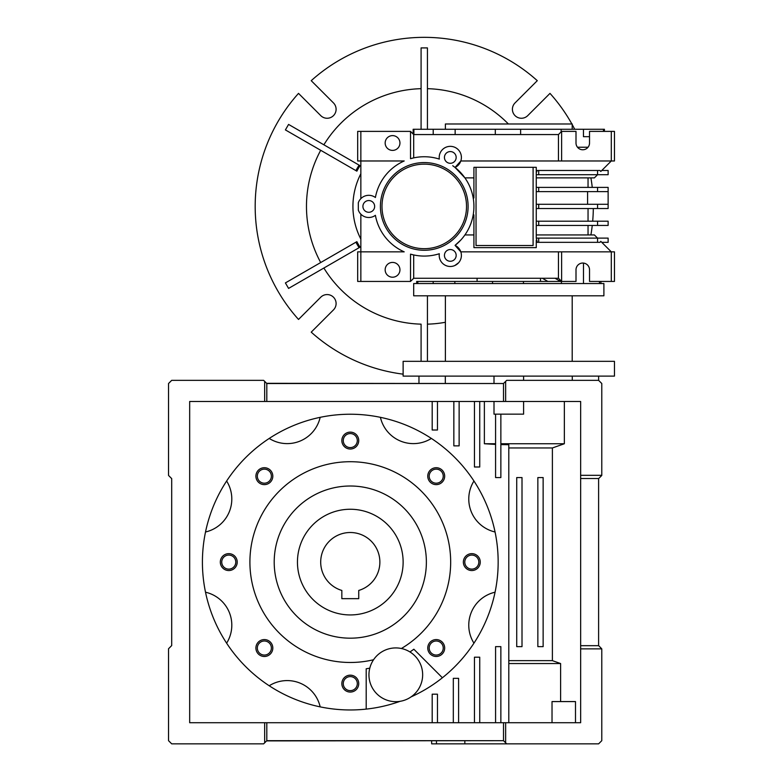 <?xml version="1.0" encoding="UTF-8"?>
<svg xmlns="http://www.w3.org/2000/svg" width="783" height="783" viewBox="0 0 783 783"><rect width="100%" height="100%" fill="white"/><g stroke="black" fill="none" stroke-linecap="round" stroke-linejoin="round"><path stroke-width="1.17" d="M506.679 743.85L505.642 742.813L505.642 722.719L580.653 722.719L580.653 648.872L601.784 648.872L601.784 740.679L598.613 743.85L436.464 743.85L436.464 740.894M431.658 740.894L431.658 743.85L436.464 743.85M598.613 645.574L598.613 478.619L598.613 645.574L601.784 648.872M505.642 742.813L503.508 740.679L503.508 722.719L264.674 722.719L264.674 742.813L263.636 743.85L171.702 743.85L168.541 740.679L168.541 648.745L171.702 645.574L171.702 478.619L171.702 645.574M464.848 740.894L464.848 743.85M498.928 740.679L266.602 740.894M572.285 380.342L572.285 376.114M598.613 478.619L601.784 475.447L601.784 383.513L598.613 380.342L506.679 380.342L503.508 383.513L503.508 401.483L505.642 401.483L505.642 381.38M598.721 645.681L580.653 645.681L580.653 648.872M601.784 475.32L580.653 475.32L580.653 645.681M580.653 475.32L580.653 401.483L505.642 401.483M171.702 478.619L168.541 475.447L168.541 383.513L171.702 380.342L263.636 380.342L264.674 381.38L264.674 401.483L189.672 401.483L189.672 722.719L264.674 722.719M505.642 722.719L503.508 722.719M503.508 740.679L266.807 740.679L264.674 742.813M598.721 478.511L580.653 478.511M264.674 401.483L503.508 401.483M437.462 722.719L437.462 694.188L432.187 694.188L432.187 722.719M508.793 722.719L508.793 444.695L500.866 444.597M495.58 444.411L484.374 443.746L495.58 443.746M484.374 401.483L484.374 443.746M266.807 740.679L266.807 722.719M500.866 722.719L500.866 646.631L495.58 646.631L495.58 722.719M479.734 722.719L479.734 657.201L474.449 657.201L474.449 722.719M458.603 722.719L458.603 678.332L453.318 678.332L453.318 722.719M445.312 383.308L445.312 376.114M266.602 383.308L478.129 383.513M264.674 381.38L266.807 383.513L503.508 383.513M432.187 401.483L432.187 430.014L437.462 430.014L437.462 401.483M453.846 401.483L453.846 445.86L459.132 445.86L459.132 401.483M474.449 401.483L474.449 466.991L479.734 466.991L479.734 401.483M495.58 414.158L495.58 477.561L500.866 477.561L500.866 414.158M494.004 401.483L494.004 414.158L523.592 414.158L523.592 401.483M500.866 443.746L564.347 443.746L564.347 401.483M266.807 383.513L266.807 401.483M575.495 722.719L575.495 701.578L552.025 701.578L552.025 722.719M560.608 701.578L560.608 663.544L552.387 660.646L552.387 447.964L564.347 443.746M552.387 447.964L508.793 447.964M400.387 701.216A147.86 147.86 0 0 1 269.225 438.441A147.86 147.86 0 0 1 473.95 643.166A147.86 147.86 0 0 1 410.899 696.968M560.608 663.544L508.793 663.544M552.387 660.646L508.793 660.646M320.169 706.863A33.816 33.816 0 0 0 269.225 685.761M226.63 643.166A33.816 33.816 0 0 0 205.528 592.212M205.528 531.98A33.816 33.816 0 0 0 226.63 481.036M269.225 438.441A33.816 33.816 0 0 0 320.169 417.329M380.411 417.329A33.816 33.816 0 0 0 431.355 438.441M473.95 481.036A33.816 33.816 0 0 0 495.052 531.98M495.052 592.212A33.816 33.816 0 0 0 473.95 643.166M366.199 709.104L366.199 668.76A107.848 107.848 0 0 0 369.791 668.163A26.837 26.837 0 0 1 409.94 651.945A107.848 107.848 0 0 0 413.855 649.224L442.395 677.765M537.852 477.561L537.852 646.631L543.138 646.631L543.138 477.561L537.852 477.561M516.721 477.561L516.721 646.631L522.007 646.631L522.007 477.561L516.721 477.561M341.838 683.618A8.456 8.456 0 0 1 354.513 676.297A8.456 8.456 0 0 1 354.513 690.939A8.456 8.456 0 0 1 341.838 683.618M341.838 440.575A8.456 8.456 0 0 0 354.513 447.896A8.456 8.456 0 0 0 354.513 433.253A8.456 8.456 0 0 0 341.838 440.575M463.36 562.096A8.456 8.456 0 0 0 476.035 569.417A8.456 8.456 0 0 0 476.035 554.775A8.456 8.456 0 0 0 463.36 562.096M255.904 648.03A8.456 8.456 0 0 0 268.589 655.351A8.456 8.456 0 0 0 268.589 640.709A8.456 8.456 0 0 0 255.904 648.03M220.317 562.096A8.456 8.456 0 0 0 232.991 569.417A8.456 8.456 0 0 0 232.991 554.775A8.456 8.456 0 0 0 220.317 562.096M427.763 648.03A8.456 8.456 0 0 0 440.447 655.351A8.456 8.456 0 0 0 440.447 640.709A8.456 8.456 0 0 0 427.763 648.03M427.763 476.172A8.456 8.456 0 0 0 440.447 483.493A8.456 8.456 0 0 0 440.447 468.851A8.456 8.456 0 0 0 427.763 476.172M255.904 476.172A8.456 8.456 0 0 0 268.589 483.493A8.456 8.456 0 0 0 268.589 468.851A8.456 8.456 0 0 0 255.904 476.172M401.376 648.51A100.39 100.39 0 0 0 408.06 479.999A100.39 100.39 0 0 0 251.705 543.177A100.39 100.39 0 0 0 373.569 659.746M343.267 683.618A7.027 7.027 0 0 1 353.799 677.54A7.027 7.027 0 0 1 353.799 689.706A7.027 7.027 0 0 1 343.267 683.618M343.267 440.575A7.027 7.027 0 0 0 353.799 446.662A7.027 7.027 0 0 0 353.799 434.496A7.027 7.027 0 0 0 343.267 440.575M464.789 562.096A7.027 7.027 0 0 0 475.32 568.184A7.027 7.027 0 0 0 475.32 556.018A7.027 7.027 0 0 0 464.789 562.096M257.333 648.03A7.027 7.027 0 0 0 267.874 654.108A7.027 7.027 0 0 0 267.874 641.943A7.027 7.027 0 0 0 257.333 648.03M221.746 562.096A7.027 7.027 0 0 0 232.277 568.184A7.027 7.027 0 0 0 232.277 556.018A7.027 7.027 0 0 0 221.746 562.096M429.192 648.03A7.027 7.027 0 0 0 439.733 654.108A7.027 7.027 0 0 0 439.733 641.943A7.027 7.027 0 0 0 429.192 648.03M429.192 476.172A7.027 7.027 0 0 0 439.733 482.25A7.027 7.027 0 0 0 439.733 470.084A7.027 7.027 0 0 0 429.192 476.172M257.333 476.172A7.027 7.027 0 0 0 267.874 482.25A7.027 7.027 0 0 0 267.874 470.084A7.027 7.027 0 0 0 257.333 476.172M369.791 668.163A26.837 26.837 0 0 0 419.952 686.505A26.837 26.837 0 0 0 409.94 651.945M426.373 562.096A76.078 76.078 0 0 0 312.251 496.207A76.078 76.078 0 0 0 312.251 627.986A76.078 76.078 0 0 0 426.373 562.096M341.838 598.662L358.741 598.662L358.741 590.451A29.588 29.588 0 0 0 374.362 544.899A29.588 29.588 0 0 0 326.208 544.899A29.588 29.588 0 0 0 341.838 590.451L341.838 598.662L342.416 598.662M297.452 562.096A52.833 52.833 0 0 0 376.711 607.853A52.833 52.833 0 0 0 376.711 516.34A52.833 52.833 0 0 0 297.452 562.096M508.793 283.554L603.899 283.554L603.899 295.808L413.688 295.808L413.688 283.554L508.793 283.554M508.793 361.325L614.459 361.325L614.459 376.114L403.128 376.114L403.128 361.325L508.793 361.325M597.556 187.391L597.556 191.62L608.127 191.62L608.127 187.391L536.267 187.391L536.267 238.11L608.127 238.11L608.127 242.339L601.784 242.339M608.127 191.62L608.127 208.523L536.267 208.523M597.556 191.62L536.267 191.62M608.127 204.294L536.267 204.294M587.593 191.62L587.593 204.294M597.556 204.294L597.556 208.523M538.704 187.391L538.704 191.62M538.704 204.294L538.704 208.523M597.556 221.207L597.556 225.435L608.127 225.435L608.127 221.207L536.267 221.207M597.556 225.435L536.267 225.435M536.267 234.939L594.385 234.939L597.556 238.11L597.556 242.339L537.295 242.339L536.267 238.11M536.267 187.391L536.267 174.707L597.556 174.707L594.385 177.878L536.267 177.878M473.196 197.962L473.921 197.962L473.921 167.317L536.267 167.317L536.267 172.681L537.295 170.488L538.704 170.488L538.704 174.707M536.267 240.146L536.267 247.624L473.921 247.624L473.921 214.865L473.196 214.865M536.267 174.707L536.267 172.681M538.704 221.207L538.704 225.435M460.707 240.146L455.06 245.373A49.662 49.662 0 0 0 455.06 167.454L460.815 160.975L611.298 160.975L611.298 131.387L614.459 131.387L614.459 160.975L611.298 160.975L600.796 171.467L600.003 170.488L597.556 170.488L597.556 174.707L608.127 174.707L608.127 170.488L601.784 170.488M476.035 167.317L476.035 245.51L533.096 245.51L533.096 167.317M558.455 160.975L558.455 134.559L413.688 134.559L410.517 131.387L410.517 158.685A49.662 49.662 0 0 1 439.332 159.086A11.099 11.099 0 0 1 460.747 153.674A11.099 11.099 0 0 1 455.06 167.454L464.906 177.878L473.921 177.878M538.704 238.11L538.704 242.339M561.626 251.852L561.626 281.44L558.455 278.268L413.688 278.268L413.688 254.945L410.517 254.142A49.662 49.662 0 0 0 439.332 253.731A11.099 11.099 0 0 0 460.747 259.153A11.099 11.099 0 0 0 455.06 245.373L460.815 251.852L611.298 251.852L611.298 281.44L614.459 281.44L614.459 251.852L611.298 251.852L600.796 241.36L600.003 242.339L597.556 242.339M538.704 170.488L597.556 170.488M410.517 254.142L410.517 281.44L360.855 281.44L360.855 251.852L404.204 251.852A49.662 49.662 0 0 1 375.4 215.315A11.099 11.099 0 0 1 358.32 210.108L358.32 202.719A11.099 11.099 0 0 1 375.4 197.502A49.662 49.662 0 0 1 404.204 160.975L360.855 160.975L360.855 131.387L410.517 131.387M392.557 135.616A7.399 7.399 0 0 0 386.146 146.705A7.399 7.399 0 0 0 398.958 146.705A7.399 7.399 0 0 0 392.557 135.616M450.303 151.569A5.863 5.863 0 0 0 445.224 160.358A5.863 5.863 0 0 0 455.383 160.358A5.863 5.863 0 0 0 450.303 151.569M368.783 200.546A5.863 5.863 0 0 0 363.704 209.345A5.863 5.863 0 0 0 373.863 209.345A5.863 5.863 0 0 0 368.783 200.546M424.259 250.266A43.858 43.858 0 0 1 386.283 184.485A43.858 43.858 0 0 1 462.234 184.485A43.858 43.858 0 0 1 424.259 250.266M450.303 249.532A5.863 5.863 0 0 0 445.224 258.331A5.863 5.863 0 0 0 455.383 258.331A5.863 5.863 0 0 0 450.303 249.532M392.557 262.413A7.399 7.399 0 0 0 386.146 273.512A7.399 7.399 0 0 0 398.958 273.512A7.399 7.399 0 0 0 392.557 262.413M473.921 234.939L464.906 234.939M410.517 158.685L413.688 157.882L413.688 134.559M360.855 281.44L357.684 281.44L357.684 251.852L360.855 251.852L360.855 214.18M413.688 278.268L410.517 281.44M360.855 198.647L360.855 160.975L357.684 160.975L357.684 131.387L360.855 131.387M424.259 248.681A42.272 42.272 0 0 1 387.654 185.277A42.272 42.272 0 0 1 460.864 185.277A42.272 42.272 0 0 1 424.259 248.681M558.455 278.268L558.455 251.852M403.128 251.852L403.128 251.353M416.673 283.554L416.673 281.44L576.004 281.44L576.004 269.812A6.763 6.763 0 0 1 582.767 263.049A6.763 6.763 0 0 1 589.53 269.812L589.53 281.44L611.298 281.44M458.603 262.755L454.854 265.515M457.409 243.396L458.544 242.339M561.626 160.975L561.626 131.387L576.004 131.387L576.004 143.015A6.763 6.763 0 0 0 582.767 149.768A6.763 6.763 0 0 0 589.53 143.015L589.53 131.387L611.298 131.387M561.626 131.387L558.455 134.559M403.128 161.464L403.128 160.975M599.475 283.554L599.475 281.44M561.421 281.44L561.421 283.554M583.482 263.088L583.482 283.554M455.187 167.552L452.721 165.712M417.848 281.44L417.848 283.554M433.175 281.44L433.175 283.554M454.854 281.44L454.854 283.554M492.536 281.44L492.536 283.554M523.465 283.554L523.465 281.44M577.482 147.233L588.043 147.233M604.427 131.387L604.427 129.273L455.148 129.273L455.148 134.559M455.148 129.273L433.214 129.273L433.214 134.559M572.197 129.273L572.197 123.988L445.39 123.988L445.39 129.273M433.214 129.273L413.894 129.273L413.894 134.559M413.894 129.273L413.16 129.273L413.16 134.03M603.468 129.273L603.468 131.387M583.452 129.273L583.452 136.673L589.53 136.673L583.452 136.673M561.127 129.273L561.127 131.887M520.626 129.273L520.626 134.559M495.306 129.273L495.306 134.559M477.092 281.44L477.092 278.268M360.855 173.738A71.331 71.331 0 0 0 360.855 239.089M571.874 123.988A169.069 169.069 0 0 0 549.989 93.383L527.742 115.63A8.985 8.985 0 0 1 515.038 115.63A8.985 8.985 0 0 1 515.038 102.925L537.285 80.678A169.069 169.069 0 0 0 311.223 80.678L333.47 102.925A8.985 8.985 0 0 1 333.47 115.63A8.985 8.985 0 0 1 320.766 115.63L298.519 93.383A169.069 169.069 0 0 0 298.519 319.444L320.766 297.197A8.985 8.985 0 0 1 333.47 297.197A8.985 8.985 0 0 1 333.47 309.902L311.223 332.149A169.069 169.069 0 0 0 403.128 374.157M572.197 124.556A169.069 169.069 0 0 1 574.702 129.273M590.901 177.878A169.069 169.069 0 0 1 592.261 187.391M593.318 208.523A169.069 169.069 0 0 1 592.682 221.207M592.261 225.435A169.069 169.069 0 0 1 590.901 234.939M359.094 247.692A77.135 77.135 0 0 1 355.922 242.201L285.404 282.917L288.575 288.408L360.033 247.154A76.059 76.059 0 0 1 356.862 241.663L320.707 262.54A117.783 117.783 0 0 1 320.707 150.287L356.862 171.164A76.059 76.059 0 0 1 360.033 165.673L323.878 144.796A117.783 117.783 0 0 1 421.088 88.675L421.088 129.273M427.43 129.273L427.43 88.675A117.783 117.783 0 0 1 508.392 123.988M445.39 322.283A117.783 117.783 0 0 1 427.43 324.152M421.088 361.325L421.088 324.152A117.783 117.783 0 0 1 323.878 268.031L360.033 247.154M355.922 170.625L285.404 129.909L288.575 124.419L359.094 165.135A77.135 77.135 0 0 0 355.922 170.625M421.088 129.342L421.088 47.91L427.43 47.91L427.43 129.342M555.059 278.268L560.55 281.44M547.865 281.44L542.374 278.268M427.43 295.808L427.43 361.325M598.633 376.114L598.633 380.362L598.633 376.114M523.592 380.342L523.592 376.114M494.004 383.513L494.004 376.114M418.964 376.114L418.964 383.308M572.197 361.325L572.197 295.808M445.39 361.325L445.39 295.808M588.043 177.878L588.043 187.391M588.043 208.523L588.043 221.207M588.043 225.435L588.043 234.939M600.913 283.554L600.913 281.44M540.495 281.44L540.495 278.268"/></g></svg>
